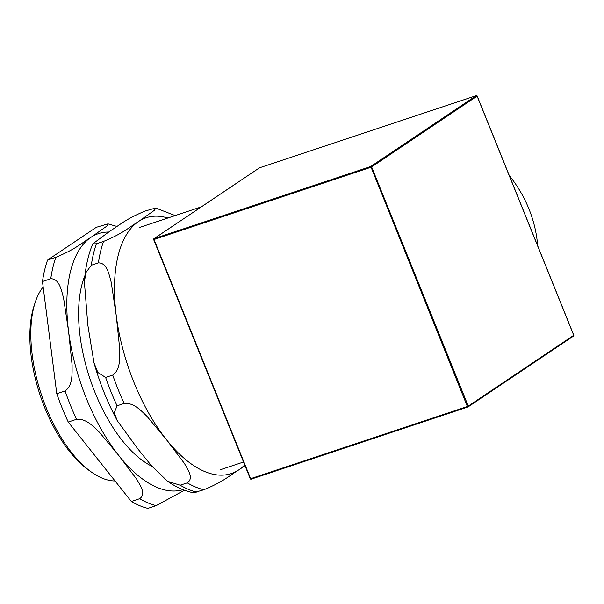 <?xml version="1.0" encoding="UTF-8"?>
<svg xmlns="http://www.w3.org/2000/svg" width="604" height="604" viewBox="0 0 604 604"><rect width="100%" height="100%" fill="white"/><g stroke="black" fill="none" stroke-linecap="round" stroke-linejoin="round"><path stroke-width="0.91" d="M467.851 406.998L251.166 479.161L250.35 478.685M467.934 406.968A0.71 0.619 -123.9 0 0 468.062 406.907L468.062 406.907A0.71 0.619 -123.9 0 0 468.259 406.122L467.383 406.515L467.934 406.968M153.718 239.501L154.043 238.656A0.71 0.619 -123.9 0 0 153.718 239.501M573.702 335.205L573.732 335.273A0.71 0.619 56.1 0 1 573.407 336.126M370.75 167.331L371.626 166.946A0.71 0.619 -123.9 0 0 370.773 166.485L467.383 406.515L250.652 478.678L154.02 239.501L370.75 167.331M476.367 95.613L476.246 95.643A0.71 0.619 56.1 0 1 477.1 96.096L477.069 96.028M509.323 175.621A114.941 100.241 56.1 0 1 537.688 245.82M98.407 262.883C107.157 262.77 109.097 274.782 111.234 282.287L116.225 315.431L119.751 349.067C119.63 357.319 120.792 369.595 112.722 375.076L105.617 377.44L97.856 372.472L93.982 362.762L87.806 324.892L84.386 281.804L85.995 272.51L91.302 265.254L98.407 262.883A147.58 70.192 71.6 0 1 103.51 241.434L96.406 243.797L92.752 243.865L110.139 230.962C119.675 225.149 125.028 219.358 145.187 211.03L155.643 208.002L154.586 210.169L138.558 221.502C129.03 227.315 123.669 233.106 103.51 241.434M167.655 481.328L151.566 465.873L137.969 449.059L117.35 420.845L114.239 412.842L117.078 405.797L124.182 403.434C134.096 402.528 141.321 410.999 146.878 416.201L166.394 439.591L184.439 463.472C187.738 469.429 194.178 478.157 187.278 482.853L180.173 485.216L167.655 481.328C176.036 487.111 184.62 490.931 193.386 492.796L203.842 489.761C224.001 481.433 229.354 475.642 238.89 469.821L245.013 465.707M35.191 302.43L34.088 305.813A103.02 49 71.6 0 0 88.841 470.259L91.763 472.313A106.425 50.615 -108.4 0 1 46.214 407.76A106.425 50.615 -108.4 0 1 35.191 302.43A106.425 50.615 -108.4 0 1 43.163 286.938M115.039 480.958A106.425 50.615 -108.4 0 1 91.763 472.313M131.34 501.479L68.244 422.06L76.534 419.297C86.448 418.398 93.673 426.869 99.23 432.071L118.746 455.461L136.791 479.342C140.09 485.291 146.53 494.019 139.63 498.715L131.34 501.479A147.58 70.192 71.6 0 0 147.905 508.387L156.194 505.624L184.484 490.221M56.784 393.702L42.469 281.517L50.759 278.754C59.509 278.633 61.449 290.652 63.586 298.149L68.577 331.294L72.103 364.929C71.982 373.181 73.144 385.458 65.073 390.939L56.784 393.702A147.58 70.192 71.6 0 0 68.244 422.06M47.573 260.06L96.353 227.293L107.995 223.865L106.938 226.039L90.91 237.364C81.381 243.186 76.021 248.969 55.862 257.296L47.573 260.06A147.58 70.192 71.6 0 0 42.469 281.517M84.968 275.507A113.446 53.96 71.6 0 0 95.002 392.479A113.446 53.96 71.6 0 0 151.914 466.28M477.1 96.096L573.732 335.273L468.259 406.122L371.626 166.946L477.1 96.096M259.516 167.806L476.246 95.643L370.773 166.485L154.043 238.656L259.516 167.806M167.852 218.006A134.805 64.115 71.6 0 0 138.558 221.502A134.805 64.115 71.6 0 0 116.225 315.431A134.805 64.115 71.6 0 0 166.394 439.591A134.805 64.115 71.6 0 0 238.89 469.821A134.805 64.115 71.6 0 0 244.703 464.929M187.278 482.853A147.58 70.192 71.6 0 0 203.842 489.761M112.722 375.076A147.58 70.192 71.6 0 0 124.182 403.434M105.617 377.44A147.58 70.192 71.6 0 0 117.078 405.797M180.173 485.216A147.58 70.192 71.6 0 0 196.738 492.124M96.406 243.797A147.58 70.192 71.6 0 0 91.302 265.254M139.63 498.715A147.58 70.192 71.6 0 0 156.194 505.624M55.862 257.296A147.58 70.192 71.6 0 0 50.759 278.754M65.073 390.939A147.58 70.192 71.6 0 0 76.534 419.297M108.546 232.034A134.805 64.115 71.6 0 0 90.91 237.364A134.805 64.115 71.6 0 0 68.577 331.294A134.805 64.115 71.6 0 0 118.746 455.461A134.805 64.115 71.6 0 0 182.997 489.64M250.282 478.753A0.71 0.71 0 0 0 251.166 479.161L467.896 406.99A0.71 0.71 0 0 0 468.062 406.907L573.536 336.058A0.71 0.71 0 0 0 573.8 335.205L477.168 96.028A0.71 0.71 0 0 0 476.284 95.621L259.561 167.791A0.71 0.71 0 0 0 259.388 167.874L153.914 238.716A0.71 0.71 0 0 0 153.65 239.569L250.282 478.753M201.358 206.855L139.811 227.346M243.525 462.022L220.505 469.686M175.168 215.575L155.643 207.995M93.982 362.762C99.826 383.366 107.61 402.725 117.35 420.845M84.386 281.804C85.398 267.497 88.184 254.85 92.744 243.865M107.995 223.865L116.897 226.44"/></g></svg>
